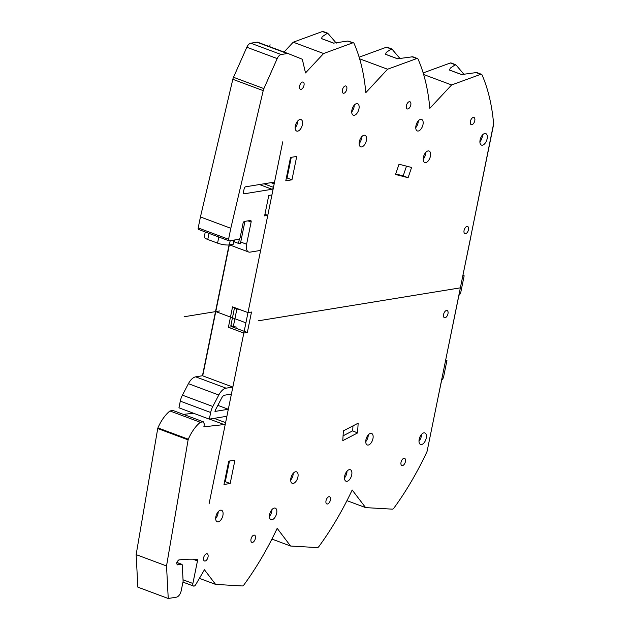 <?xml version="1.0" encoding="UTF-8"?>
<svg xmlns="http://www.w3.org/2000/svg" width="630" height="630" viewBox="0 0 630 630"><rect width="100%" height="100%" fill="white"/><g stroke="black" fill="none" stroke-linecap="round" stroke-linejoin="round"><path stroke-width="0.94" d="M445.04 317.756A3.843 2.016 110.5 0 0 447.843 314.283A3.843 2.016 110.5 0 0 447.119 310.511A3.843 2.016 110.5 0 0 446.52 310.456A3.843 2.016 110.5 0 0 443.717 313.929A3.843 2.016 110.5 0 0 444.433 317.709A3.843 2.016 110.5 0 0 445.04 317.756M291.273 157.327L287.075 177.975L286.327 178.093M224.54 481.785L225.288 481.666L229.485 461.018M343.074 435.834L352.682 430.833L352.981 425.872M406.508 166.155L403.2 175.872L408.098 177.707L411.579 167.462L399.018 164.233L395.538 174.478L408.098 177.707M395.711 173.959L403.2 175.872M354.241 105.163A6.143 3.229 -69.5 0 1 351.721 111.919M418.273 120.889A6.143 3.229 -69.5 0 1 415.753 127.646M482.423 135.04A6.143 3.229 -69.5 0 1 479.902 141.805M368.259 434.913A6.143 3.229 -69.5 0 1 365.731 441.669M293.21 473.295A6.143 3.229 -69.5 0 1 290.69 480.052M218.193 511.733A6.143 3.229 -69.5 0 1 215.673 518.49M271.955 509.591A6.143 3.229 -69.5 0 1 269.435 516.356M347.004 471.185A6.143 3.229 -69.5 0 1 344.484 477.942M421.517 434.409A6.143 3.229 -69.5 0 1 418.997 441.173M425.715 152.476A6.143 3.229 -69.5 0 1 423.195 159.24M361.675 136.781A6.143 3.229 -69.5 0 1 359.155 143.546M297.683 121.023A6.143 3.229 -69.5 0 1 295.163 127.78M291.974 179.802L285.776 180.81L290.532 157.453L296.722 156.437L291.974 179.802L287.075 177.975M288.186 53.597L257.883 42.289A6.143 3.229 110.5 0 0 257.843 42.273A6.143 3.229 110.5 0 0 256.882 42.194L250.772 43.194A6.143 3.229 110.5 0 0 246.826 47.25L233.509 77.277A6.143 3.229 110.5 0 0 232.824 79.301L200.435 216.956L230.808 228.288L263.206 90.633A6.143 3.229 -69.5 0 1 263.883 88.617L277.2 58.582A6.143 3.229 -69.5 0 1 281.153 54.526L287.264 53.526A6.143 3.229 -69.5 0 1 288.225 53.605A6.143 3.229 -69.5 0 1 288.257 53.621L301.786 59.023A3.071 1.614 -69.5 0 1 302.479 59.992L305.511 72.938L323.607 53.526L352.753 42.856A3.071 1.614 -69.5 0 1 353.469 42.832A3.071 1.614 -69.5 0 1 354.06 43.446A202.828 106.58 -69.5 0 1 365.817 92.657L387.576 69.229L416.761 58.558A3.071 1.614 -69.5 0 1 417.477 58.535A3.071 1.614 -69.5 0 1 418.068 59.149A202.828 106.58 -69.5 0 1 429.825 108.329L451.615 84.956L480.753 74.316A3.071 1.614 -69.5 0 1 481.462 74.293A3.071 1.614 -69.5 0 1 482.052 74.915A202.828 106.58 -69.5 0 1 493.605 123.645A3.071 1.614 -69.5 0 1 493.526 124.882L427.211 450.804A3.071 1.614 -69.5 0 1 426.786 452.096A202.828 106.58 -69.5 0 1 393.931 508.071A3.071 1.614 -69.5 0 1 392.277 509.15L365.62 507.615L352.178 489.99A202.828 106.58 -69.5 0 1 318.906 546.517A3.071 1.614 -69.5 0 1 317.268 547.588L290.572 546.029L277.176 528.334A202.828 106.58 -69.5 0 1 243.905 584.892A3.071 1.614 -69.5 0 1 242.259 585.963L215.602 584.396L204.427 569.764L195.733 584.624A3.071 1.614 -69.5 0 1 193.56 586.065A3.071 1.614 -69.5 0 1 192.882 583.474L197.474 560.905A1.843 0.969 110.5 0 0 197.064 559.346A1.843 0.969 110.5 0 0 196.899 559.314A668.721 351.398 110.5 0 0 193.441 559.196A287.65 151.153 110.5 0 0 178.77 559.968M178.794 559.968C176.526 561.905 176.179 563.543 177.77 564.882L177.369 564.842M176.841 562.44L181.802 564.291A1.843 0.969 -69.5 0 0 181.511 564.267L177.038 564.606M181.802 564.291A1.843 0.969 -69.5 0 1 182.267 565.181L183.117 581.348L181.204 590.735A6.143 3.229 -69.5 0 1 179.542 594.736A6.143 3.229 -69.5 0 1 176.502 597.153L168.241 598.5L166.533 565.96L188.11 439.866A1.536 0.811 -69.5 0 1 188.299 439.22A30.728 16.152 -69.5 0 1 200.324 422.297L203.332 421.809L204.38 424.179L203.852 426.809L224.154 424.565A1.843 0.969 110.5 0 0 225.603 422.635L226.894 416.272L209.317 419.139L210.672 412.492A12.293 6.457 -69.5 0 1 212.798 406.492L218.791 395.01A12.293 6.457 -69.5 0 1 226.068 388.175L232.84 387.072L243.826 333.05L228.399 327.293L232.557 306.849L247.984 312.606L251.504 312.031L247.346 332.475L243.826 333.05M247.984 312.606L260.639 250.409L250.094 252.134A9.222 4.843 -69.5 0 1 248.653 252.008A9.222 4.843 -69.5 0 1 246.606 244.227L251.118 222.036A1.843 0.969 110.5 0 0 250.709 220.484A1.843 0.969 110.5 0 0 250.417 220.461L244.44 221.429A1.843 0.969 110.5 0 0 243.03 223.359L240.18 237.376A1.843 0.969 -69.5 0 1 238.77 239.298L229.273 240.849A1.843 0.969 -69.5 0 1 228.989 240.817A1.843 0.969 -69.5 0 1 228.58 239.266L230.808 228.288M354.241 115.298A6.143 3.229 110.5 0 0 358.738 109.738A6.143 3.229 110.5 0 0 357.58 103.698A6.143 3.229 110.5 0 0 356.619 103.619A6.143 3.229 110.5 0 0 352.123 109.179A6.143 3.229 110.5 0 0 353.28 115.211A6.143 3.229 110.5 0 0 354.241 115.298M418.273 131.024A6.143 3.229 110.5 0 0 422.769 125.464A6.143 3.229 110.5 0 0 421.612 119.424A6.143 3.229 110.5 0 0 420.651 119.338A6.143 3.229 110.5 0 0 416.162 124.897A6.143 3.229 110.5 0 0 417.32 130.938A6.143 3.229 110.5 0 0 418.273 131.024M482.43 145.176A6.143 3.229 110.5 0 0 486.919 139.616A6.143 3.229 110.5 0 0 485.762 133.576A6.143 3.229 110.5 0 0 484.801 133.497A6.143 3.229 110.5 0 0 480.312 139.057A6.143 3.229 110.5 0 0 481.47 145.097A6.143 3.229 110.5 0 0 482.43 145.176M368.259 445.048A6.143 3.229 110.5 0 0 372.747 439.488A6.143 3.229 110.5 0 0 371.59 433.448A6.143 3.229 110.5 0 0 370.629 433.361A6.143 3.229 110.5 0 0 366.14 438.921A6.143 3.229 110.5 0 0 367.298 444.961A6.143 3.229 110.5 0 0 368.259 445.048M293.21 483.43A6.143 3.229 110.5 0 0 297.707 477.871A6.143 3.229 110.5 0 0 296.549 471.831A6.143 3.229 110.5 0 0 295.588 471.752A6.143 3.229 110.5 0 0 291.099 477.312A6.143 3.229 110.5 0 0 292.249 483.344A6.143 3.229 110.5 0 0 293.21 483.43M218.193 521.868A6.143 3.229 110.5 0 0 222.689 516.309A6.143 3.229 110.5 0 0 221.532 510.269A6.143 3.229 110.5 0 0 220.571 510.182A6.143 3.229 110.5 0 0 216.074 515.742A6.143 3.229 110.5 0 0 217.232 521.782A6.143 3.229 110.5 0 0 218.193 521.868M465.531 233.73A3.843 2.016 110.5 0 0 468.342 230.249A3.843 2.016 110.5 0 0 467.617 226.477A3.843 2.016 110.5 0 0 467.019 226.43A3.843 2.016 110.5 0 0 464.208 229.903A3.843 2.016 110.5 0 0 464.932 233.675A3.843 2.016 110.5 0 0 465.531 233.73M205.089 561.047A3.843 2.016 110.5 0 0 207.9 557.566A3.843 2.016 110.5 0 0 207.175 553.794A3.843 2.016 110.5 0 0 206.577 553.746A3.843 2.016 110.5 0 0 203.766 557.219A3.843 2.016 110.5 0 0 204.49 560.991A3.843 2.016 110.5 0 0 205.089 561.047M407.838 108.982A3.843 2.016 110.5 0 0 410.65 105.509A3.843 2.016 110.5 0 0 409.925 101.729A3.843 2.016 110.5 0 0 409.327 101.682A3.843 2.016 110.5 0 0 406.515 105.155A3.843 2.016 110.5 0 0 407.24 108.927A3.843 2.016 110.5 0 0 407.838 108.982M402.483 465.601A3.843 2.016 110.5 0 0 405.295 462.129A3.843 2.016 110.5 0 0 404.57 458.356A3.843 2.016 110.5 0 0 403.972 458.301A3.843 2.016 110.5 0 0 401.16 461.782A3.843 2.016 110.5 0 0 401.885 465.554A3.843 2.016 110.5 0 0 402.483 465.601M252.457 542.422A3.843 2.016 110.5 0 0 255.268 538.941A3.843 2.016 110.5 0 0 254.544 535.169A3.843 2.016 110.5 0 0 253.937 535.122A3.843 2.016 110.5 0 0 251.134 538.595A3.843 2.016 110.5 0 0 251.858 542.367A3.843 2.016 110.5 0 0 252.457 542.422M327.466 504.008A3.843 2.016 110.5 0 0 330.277 500.535A3.843 2.016 110.5 0 0 329.553 496.763A3.843 2.016 110.5 0 0 328.954 496.708A3.843 2.016 110.5 0 0 326.143 500.188A3.843 2.016 110.5 0 0 326.868 503.961A3.843 2.016 110.5 0 0 327.466 504.008M471.838 124.709A3.843 2.016 110.5 0 0 474.65 121.236A3.843 2.016 110.5 0 0 473.925 117.463A3.843 2.016 110.5 0 0 473.327 117.408A3.843 2.016 110.5 0 0 470.515 120.889A3.843 2.016 110.5 0 0 471.24 124.661A3.843 2.016 110.5 0 0 471.838 124.709M343.838 93.248A3.843 2.016 110.5 0 0 346.65 89.775A3.843 2.016 110.5 0 0 345.925 86.003A3.843 2.016 110.5 0 0 345.327 85.948A3.843 2.016 110.5 0 0 342.515 89.428A3.843 2.016 110.5 0 0 343.24 93.201A3.843 2.016 110.5 0 0 343.838 93.248M301.061 89.334A3.843 2.016 110.5 0 0 303.873 85.853A3.843 2.016 110.5 0 0 303.148 82.081A3.843 2.016 110.5 0 0 302.55 82.034A3.843 2.016 110.5 0 0 299.738 85.507A3.843 2.016 110.5 0 0 300.463 89.279A3.843 2.016 110.5 0 0 301.061 89.334M271.963 519.726A6.143 3.229 110.5 0 0 276.452 514.167A6.143 3.229 110.5 0 0 275.294 508.134A6.143 3.229 110.5 0 0 274.334 508.048A6.143 3.229 110.5 0 0 269.845 513.608A6.143 3.229 110.5 0 0 271.002 519.648A6.143 3.229 110.5 0 0 271.963 519.726M347.012 481.32A6.143 3.229 110.5 0 0 351.501 475.76A6.143 3.229 110.5 0 0 350.343 469.72A6.143 3.229 110.5 0 0 349.382 469.633A6.143 3.229 110.5 0 0 344.893 475.193A6.143 3.229 110.5 0 0 346.051 481.233A6.143 3.229 110.5 0 0 347.012 481.32M421.517 444.544A6.143 3.229 110.5 0 0 426.014 438.984A6.143 3.229 110.5 0 0 424.856 432.944A6.143 3.229 110.5 0 0 423.895 432.865A6.143 3.229 110.5 0 0 419.399 438.425A6.143 3.229 110.5 0 0 420.556 444.465A6.143 3.229 110.5 0 0 421.517 444.544M425.715 162.611A6.143 3.229 110.5 0 0 430.211 157.051A6.143 3.229 110.5 0 0 429.054 151.011A6.143 3.229 110.5 0 0 428.093 150.932A6.143 3.229 110.5 0 0 423.596 156.492A6.143 3.229 110.5 0 0 424.754 162.532A6.143 3.229 110.5 0 0 425.715 162.611M361.675 146.916A6.143 3.229 110.5 0 0 366.172 141.356A6.143 3.229 110.5 0 0 365.014 135.316A6.143 3.229 110.5 0 0 364.053 135.237A6.143 3.229 110.5 0 0 359.557 140.797A6.143 3.229 110.5 0 0 360.714 146.837A6.143 3.229 110.5 0 0 361.675 146.916M297.683 131.158A6.143 3.229 110.5 0 0 302.18 125.598A6.143 3.229 110.5 0 0 301.022 119.558A6.143 3.229 110.5 0 0 300.061 119.48A6.143 3.229 110.5 0 0 295.565 125.039A6.143 3.229 110.5 0 0 296.722 131.079A6.143 3.229 110.5 0 0 297.683 131.158M274.184 183.834L273.475 187.338A1.843 0.969 110.5 0 1 272.065 189.26L244.054 193.827A1.843 0.969 110.5 0 1 243.771 193.804A1.843 0.969 110.5 0 1 243.377 192.15L244.204 188.63A1.843 0.969 110.5 0 1 245.598 186.803L273.491 182.251A1.843 0.969 110.5 0 1 273.774 182.275A1.843 0.969 110.5 0 1 274.184 183.834L271.026 182.653M228.32 409.264L214.972 411.437A4.914 2.583 110.5 0 1 215.743 409.405L221.728 397.916A4.914 2.583 110.5 0 1 224.642 395.183L231.415 394.081L228.32 409.264L217.854 405.358M230.186 483.494L223.989 484.502L228.745 461.144L234.935 460.128L230.186 483.494L225.288 481.666M343.374 430.865L342.783 440.638L357.564 432.952L358.155 423.179L343.374 430.865M268.766 195.442L271.932 194.93L267.774 215.365L264.608 215.885L268.766 195.442M218.791 395.01L188.417 383.678A12.293 6.457 110.5 0 1 195.694 376.842L202.458 375.74L229.076 244.928M188.417 383.678L182.424 395.16A12.293 6.457 110.5 0 0 180.29 401.152L178.944 407.807L209.317 419.139M193.552 413.256L183.417 414.375M188.11 439.866L157.728 428.534A1.536 0.811 110.5 0 1 157.925 427.888A30.728 16.152 110.5 0 1 169.942 410.965L172.959 410.476L203.332 421.809M157.728 428.534L136.151 554.628L137.86 587.168L168.241 598.5M136.151 554.628L166.533 565.96M169.942 410.965L200.324 422.297M202.458 375.74L232.84 387.072M247.346 332.475L231.911 326.718L232.045 326.049M228.399 327.293L231.911 326.718M244.928 221.35L240.723 242.038A9.222 4.843 110.5 0 0 240.471 243.771L239.18 243.29M233.817 241.29L234.636 241.589M455.868 64.748L451.088 62.961A3.071 1.614 110.5 0 0 450.371 62.984L423.163 72.922M391.876 48.983L387.096 47.203A3.071 1.614 110.5 0 0 386.387 47.226L359.147 57.188M327.868 33.28L323.095 31.5A3.071 1.614 110.5 0 0 322.379 31.524L293.233 42.194L284.043 52.046M228.989 240.817L198.607 229.485A1.843 0.969 110.5 0 1 198.198 227.934L200.435 216.956M464.145 74.561L456.341 65.323L455.254 64.803L456.341 65.323M476.705 72.521L461.506 74.553L449.536 70.087L450.285 68.119L455.254 64.803L450.371 62.984M451.615 84.956L423.644 74.521M400.231 58.803L392.348 49.557L391.261 49.045L392.348 49.557M412.721 56.763L397.522 58.795L385.536 54.33L386.292 52.361L391.261 49.045L386.387 47.226M387.576 69.229L359.628 58.803M336.27 43.116L328.34 33.855L327.246 33.343L328.34 33.855M353.469 42.832L347.886 41.037L333.561 43.123L321.481 38.611L322.221 36.69L327.246 33.343L322.379 31.524M323.607 53.526L293.233 42.194M215.602 584.396L199.403 578.356M290.572 546.029L271.924 539.067M365.62 507.615L346.957 500.653M357.564 432.952L352.682 430.833M267.774 215.365L264.931 214.31M458.498 297.384L445.339 361.707L458.435 297.36M470.956 236.148L462.562 277.074L470.894 236.124M441.268 382.064L438.33 396.175L441.205 382.04M462.885 275.814L464.152 275.79L462.979 275.357M458.829 295.415A3.685 1.937 -69.5 0 0 460.877 291.903L464.152 275.79M445.654 360.494L446.938 360.47L445.749 360.029M441.599 380.111A3.685 1.937 -69.6 0 0 443.662 376.582L446.938 360.47M239.668 309.503L236.888 308.999L233.32 326.521L236.376 327.072M235.431 307.92L234.439 308.086L236.888 308.999M233.32 326.521L230.871 325.608L234.439 308.086M205.27 231.974L204.254 236.959A8.607 2.103 11.5 0 0 207.758 239.479L217.563 243.133A8.607 2.103 11.5 0 0 229.344 244.889L202.702 375.827M234.061 240.061L233.21 244.259L229.344 244.889L230.194 240.699M240.55 243.062L238.486 243.4L234.565 241.936L234.974 239.92M239.392 238.927L238.486 243.4M471.185 234.683L493.613 123.74M282.728 141.845L209.058 503.937M258.213 320.82L460.435 287.831M245.905 322.828L215.287 311.401M270.065 44.738L269.671 46.683M184.133 316.748L219.468 310.984M242.739 321.647L215.775 311.59M197.474 560.905L192.859 559.18M181.511 564.267L176.825 562.519M157.925 427.888L188.299 439.22M224.154 424.565L209.522 419.108M214.121 418.351L225.603 422.635M210.672 412.492L180.29 401.152M182.424 395.16L212.798 406.492M195.694 376.842L226.068 388.175M240.723 242.038L246.606 244.227M263.994 183.803L273.475 187.338M272.065 189.26L259.426 184.543M243.534 193.63L244.054 193.827M480.753 74.316L475.87 72.497M416.761 58.558L411.878 56.739M352.753 42.856L347.886 41.037M287.264 53.526L256.882 42.194M250.772 43.194L281.153 54.526M277.2 58.582L246.826 47.25M233.509 77.277L263.883 88.609M263.206 90.633L232.824 79.301M198.198 227.934L228.58 239.266M251.118 222.036L247.96 220.862M183.031 579.797L192.882 583.474M209.002 233.368L207.758 239.479M217.563 243.133L218.807 237.022M229.509 244.865L248.653 252.008M461.672 74.553L449.529 70.025M481.462 74.293L476.682 72.513M397.688 58.803L385.529 54.267M417.477 58.535L412.697 56.747M333.727 43.123L321.465 38.548M257.843 42.273L288.225 53.605M193.56 586.065L182.96 582.104"/></g></svg>
